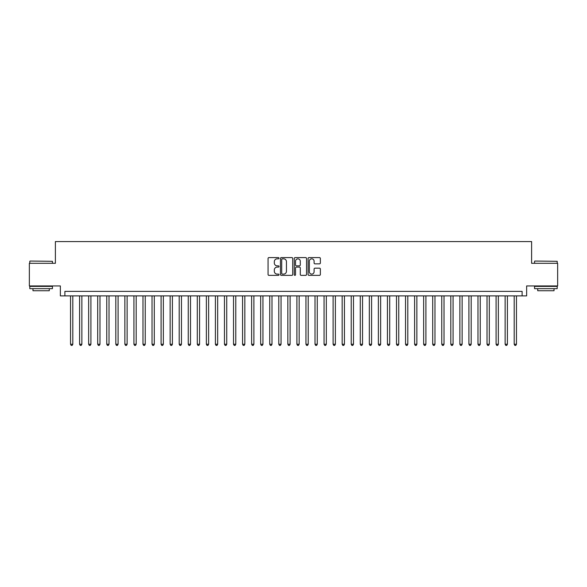 <?xml version="1.0" encoding="UTF-8"?>
<svg xmlns="http://www.w3.org/2000/svg" width="587" height="587" viewBox="0 0 587 587"><rect width="100%" height="100%" fill="white"/><g stroke="black" fill="none" stroke-linecap="round" stroke-linejoin="round"><path stroke-width="0.88" d="M279.016 258.207A0.624 0.624 0 0 0 278.392 257.59L268.949 257.59A0.888 0.888 0 0 0 268.061 258.478L268.061 274.474A0.888 0.888 0 0 0 268.949 275.362L278.392 275.362A0.624 0.624 0 0 0 279.016 274.738A0.624 0.624 0 0 0 278.392 274.114L277.167 274.114A2.847 2.847 0 0 1 274.327 271.275L274.327 269.939A2.847 2.847 0 0 1 277.167 267.092L278.392 267.092A0.624 0.624 0 0 0 279.016 266.476A0.624 0.624 0 0 0 278.392 265.852L277.167 265.852A2.847 2.847 0 0 1 274.327 263.005L274.327 261.677A2.847 2.847 0 0 1 277.167 258.83L278.392 258.83A0.624 0.624 0 0 0 279.016 258.207M319.475 263.849A0.888 0.888 0 0 0 320.363 262.961L320.363 258.478A0.888 0.888 0 0 0 319.475 257.59L308.982 257.59A0.888 0.888 0 0 0 308.094 258.478L308.094 274.474A0.888 0.888 0 0 0 308.982 275.362L319.475 275.362A0.888 0.888 0 0 0 320.363 274.474L320.363 269.051A0.888 0.888 0 0 0 319.475 268.164L314.984 268.164A0.888 0.888 0 0 0 314.096 269.051L314.096 271.737A2.377 2.377 0 0 1 311.719 274.114A2.377 2.377 0 0 1 309.342 271.737L309.342 261.208A2.377 2.377 0 0 1 311.719 258.83A2.377 2.377 0 0 1 314.096 261.208L314.096 262.961A0.888 0.888 0 0 0 314.984 263.849L319.475 263.849M522.114 295.899L526.642 295.899L526.642 285.942L557.65 285.942L557.65 263.306L531.617 263.306L531.617 241.573L55.383 241.573L55.383 263.306L29.35 263.306L29.35 285.942L60.358 285.942L60.358 295.899L522.114 295.899L522.114 291.372L64.886 291.372L64.886 295.899M292.722 258.478A0.888 0.888 0 0 0 291.834 257.59L281.349 257.59A0.888 0.888 0 0 0 280.461 258.478L280.461 274.474A0.888 0.888 0 0 0 281.349 275.362L291.834 275.362A0.888 0.888 0 0 0 292.722 274.474L292.722 258.478M295.166 257.59L305.651 257.59A0.888 0.888 0 0 1 306.539 258.478L306.539 274.474A0.888 0.888 0 0 1 305.651 275.362L301.168 275.362A0.888 0.888 0 0 1 300.28 274.474L300.28 267.988A0.888 0.888 0 0 0 299.385 267.092L296.413 267.092A0.888 0.888 0 0 0 295.525 267.988L295.525 274.738A0.624 0.624 0 0 1 294.901 275.362A0.624 0.624 0 0 1 294.278 274.738L294.278 258.478A0.888 0.888 0 0 1 295.166 257.59M282.325 258.83A0.624 0.624 0 0 0 281.701 259.454L281.701 273.498A0.624 0.624 0 0 0 282.325 274.114L283.616 274.114A2.847 2.847 0 0 0 286.456 271.275L286.456 261.677A2.847 2.847 0 0 0 283.616 258.83L282.325 258.83M300.28 261.252A2.377 2.377 0 0 0 297.903 258.874A2.377 2.377 0 0 0 295.525 261.252L295.525 264.964A0.888 0.888 0 0 0 296.413 265.852L299.385 265.852A0.888 0.888 0 0 0 300.28 264.964L300.28 261.252M70.543 295.899L70.543 344.246L72.81 344.246L72.81 295.899M72.81 344.246L72.128 345.427L71.225 345.427L70.543 344.246M30.076 261.039L52.441 261.31L30.076 261.039M41.119 288.657L29.805 288.657L29.805 286.39L52.441 286.39L52.441 288.657L41.119 288.657M49.271 288.657L49.271 290.741L32.975 290.741L32.975 288.657M534.83 261.039L557.195 261.31L534.83 261.039M545.881 288.657L534.559 288.657L534.559 286.39L557.195 286.39L557.195 288.657L545.881 288.657M554.025 288.657L554.025 290.741L537.729 290.741L537.729 288.657M79.597 295.899L79.597 344.246L81.864 344.246L81.864 295.899M81.864 344.246L81.182 345.427L80.28 345.427L79.597 344.246M88.652 295.899L88.652 344.246L90.919 344.246L90.919 295.899M90.919 344.246L90.237 345.427L89.334 345.427L88.652 344.246M97.706 295.899L97.706 344.246L99.973 344.246L99.973 295.899M99.973 344.246L99.291 345.427L98.389 345.427L97.706 344.246M106.761 295.899L106.761 344.246L109.028 344.246L109.028 295.899M109.028 344.246L108.346 345.427L107.443 345.427L106.761 344.246M115.815 295.899L115.815 344.246L118.082 344.246L118.082 295.899M118.082 344.246L117.4 345.427L116.497 345.427L115.815 344.246M124.87 295.899L124.87 344.246L127.13 344.246L127.13 295.899M127.13 344.246L126.454 345.427L125.552 345.427L124.87 344.246M133.924 295.899L133.924 344.246L136.184 344.246L136.184 295.899M136.184 344.246L135.509 345.427L134.599 345.427L133.924 344.246M142.979 295.899L142.979 344.246L145.238 344.246L145.238 295.899M145.238 344.246L144.563 345.427L143.654 345.427L142.979 344.246M152.033 295.899L152.033 344.246L154.293 344.246L154.293 295.899M154.293 344.246L153.618 345.427L152.708 345.427L152.033 344.246M161.087 295.899L161.087 344.246L163.347 344.246L163.347 295.899M163.347 344.246L162.672 345.427L161.763 345.427L161.087 344.246M170.142 295.899L170.142 344.246L172.402 344.246L172.402 295.899M172.402 344.246L171.727 345.427L170.817 345.427L170.142 344.246M179.196 295.899L179.196 344.246L181.456 344.246L181.456 295.899M181.456 344.246L180.781 345.427L179.871 345.427L179.196 344.246M188.251 295.899L188.251 344.246L190.511 344.246L190.511 295.899M190.511 344.246L189.828 345.427L188.926 345.427L188.251 344.246M197.298 295.899L197.298 344.246L199.565 344.246L199.565 295.899M199.565 344.246L198.883 345.427L197.98 345.427L197.298 344.246M206.353 295.899L206.353 344.246L208.62 344.246L208.62 295.899M208.62 344.246L207.937 345.427L207.035 345.427L206.353 344.246M215.407 295.899L215.407 344.246L217.674 344.246L217.674 295.899M217.674 344.246L216.992 345.427L216.089 345.427L215.407 344.246M224.461 295.899L224.461 344.246L226.729 344.246L226.729 295.899M226.729 344.246L226.046 345.427L225.144 345.427L224.461 344.246M233.516 295.899L233.516 344.246L235.783 344.246L235.783 295.899M235.783 344.246L235.101 345.427L234.198 345.427L233.516 344.246M242.57 295.899L242.57 344.246L244.838 344.246L244.838 295.899M244.838 344.246L244.155 345.427L243.253 345.427L242.57 344.246M251.625 295.899L251.625 344.246L253.892 344.246L253.892 295.899M253.892 344.246L253.21 345.427L252.307 345.427L251.625 344.246M260.679 295.899L260.679 344.246L262.939 344.246L262.939 295.899M262.939 344.246L262.264 345.427L261.362 345.427L260.679 344.246M269.734 295.899L269.734 344.246L271.994 344.246L271.994 295.899M271.994 344.246L271.319 345.427L270.409 345.427L269.734 344.246M278.788 295.899L278.788 344.246L281.048 344.246L281.048 295.899M281.048 344.246L280.373 345.427L279.463 345.427L278.788 344.246M287.843 295.899L287.843 344.246L290.103 344.246L290.103 295.899M290.103 344.246L289.428 345.427L288.518 345.427L287.843 344.246M296.897 295.899L296.897 344.246L299.157 344.246L299.157 295.899M299.157 344.246L298.482 345.427L297.572 345.427L296.897 344.246M305.952 295.899L305.952 344.246L308.212 344.246L308.212 295.899M308.212 344.246L307.537 345.427L306.627 345.427L305.952 344.246M315.006 295.899L315.006 344.246L317.266 344.246L317.266 295.899M317.266 344.246L316.591 345.427L315.681 345.427L315.006 344.246M324.061 295.899L324.061 344.246L326.321 344.246L326.321 295.899M326.321 344.246L325.638 345.427L324.736 345.427L324.061 344.246M333.108 295.899L333.108 344.246L335.375 344.246L335.375 295.899M335.375 344.246L334.693 345.427L333.79 345.427L333.108 344.246M342.162 295.899L342.162 344.246L344.43 344.246L344.43 295.899M344.43 344.246L343.747 345.427L342.845 345.427L342.162 344.246M351.217 295.899L351.217 344.246L353.484 344.246L353.484 295.899M353.484 344.246L352.802 345.427L351.899 345.427L351.217 344.246M360.271 295.899L360.271 344.246L362.539 344.246L362.539 295.899M362.539 344.246L361.856 345.427L360.954 345.427L360.271 344.246M369.326 295.899L369.326 344.246L371.593 344.246L371.593 295.899M371.593 344.246L370.911 345.427L370.008 345.427L369.326 344.246M378.38 295.899L378.38 344.246L380.647 344.246L380.647 295.899M380.647 344.246L379.965 345.427L379.063 345.427L378.38 344.246M387.435 295.899L387.435 344.246L389.702 344.246L389.702 295.899M389.702 344.246L389.02 345.427L388.117 345.427L387.435 344.246M396.489 295.899L396.489 344.246L398.749 344.246L398.749 295.899M398.749 344.246L398.074 345.427L397.172 345.427L396.489 344.246M405.544 295.899L405.544 344.246L407.804 344.246L407.804 295.899M407.804 344.246L407.129 345.427L406.219 345.427L405.544 344.246M414.598 295.899L414.598 344.246L416.858 344.246L416.858 295.899M416.858 344.246L416.183 345.427L415.273 345.427L414.598 344.246M423.653 295.899L423.653 344.246L425.913 344.246L425.913 295.899M425.913 344.246L425.237 345.427L424.328 345.427L423.653 344.246M432.707 295.899L432.707 344.246L434.967 344.246L434.967 295.899M434.967 344.246L434.292 345.427L433.382 345.427L432.707 344.246M441.762 295.899L441.762 344.246L444.021 344.246L444.021 295.899M444.021 344.246L443.346 345.427L442.437 345.427L441.762 344.246M450.816 295.899L450.816 344.246L453.076 344.246L453.076 295.899M453.076 344.246L452.401 345.427L451.491 345.427L450.816 344.246M459.87 295.899L459.87 344.246L462.13 344.246L462.13 295.899M462.13 344.246L461.448 345.427L460.546 345.427L459.87 344.246M468.918 295.899L468.918 344.246L471.185 344.246L471.185 295.899M471.185 344.246L470.503 345.427L469.6 345.427L468.918 344.246M477.972 295.899L477.972 344.246L480.239 344.246L480.239 295.899M480.239 344.246L479.557 345.427L478.654 345.427L477.972 344.246M487.027 295.899L487.027 344.246L489.294 344.246L489.294 295.899M489.294 344.246L488.611 345.427L487.709 345.427L487.027 344.246M496.081 295.899L496.081 344.246L498.348 344.246L498.348 295.899M498.348 344.246L497.666 345.427L496.763 345.427L496.081 344.246M505.136 295.899L505.136 344.246L507.403 344.246L507.403 295.899M507.403 344.246L506.72 345.427L505.818 345.427L505.136 344.246M514.19 295.899L514.19 344.246L516.457 344.246L516.457 295.899M516.457 344.246L515.775 345.427L514.872 345.427L514.19 344.246M29.805 263.306L29.805 261.31M34.963 286.39L34.963 285.942M47.276 286.39L47.276 285.942M52.441 263.306L52.441 261.31M534.559 263.306L534.559 261.31M539.724 286.39L539.724 285.942M552.037 286.39L552.037 285.942M557.195 263.306L557.195 261.31"/></g></svg>
